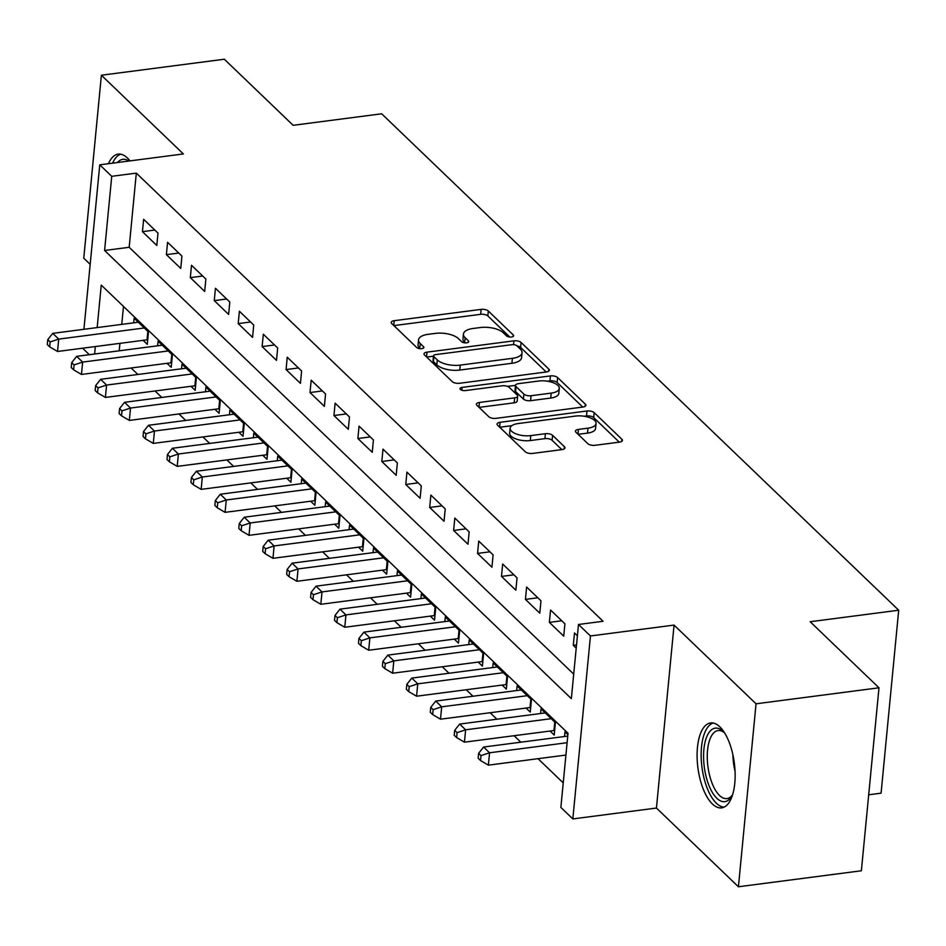 <?xml version="1.0" encoding="UTF-8"?>
<svg xmlns="http://www.w3.org/2000/svg" width="946" height="946" viewBox="0 0 946 946"><rect width="100%" height="100%" fill="white"/><g stroke="black" fill="none" stroke-linecap="round" stroke-linejoin="round"><path stroke-width="1.42" d="M511.538 336.989A3.772 1.608 5.5 0 0 513.654 335.771A3.772 1.608 5.5 0 0 513.276 334.967L488.313 310.998A5.392 2.294 5.5 0 0 481.136 309.377L394.245 320.682A5.392 2.294 5.5 0 0 391.23 322.42A5.392 2.294 5.5 0 0 391.762 323.567L416.725 347.525A3.772 1.608 5.5 0 0 421.75 348.672A3.772 1.608 5.5 0 0 423.867 347.454A3.772 1.608 5.5 0 0 423.489 346.65L420.261 343.552A17.241 7.343 5.5 0 1 418.534 339.886A17.241 7.343 5.5 0 1 428.183 334.316L435.432 333.382A17.241 7.343 5.5 0 1 458.396 338.585L461.624 341.695A3.772 1.608 5.5 0 0 466.65 342.83A3.772 1.608 5.5 0 0 468.755 341.612A3.772 1.608 5.5 0 0 468.376 340.808L465.148 337.71A17.241 7.343 5.5 0 1 463.434 334.044A17.241 7.343 5.5 0 1 473.083 328.475L480.32 327.541A17.241 7.343 5.5 0 1 503.284 332.744L506.512 335.854A3.772 1.608 5.5 0 0 511.538 336.989M719.835 726.835A42.818 18.376 -97.4 0 0 710.588 722.933A42.818 18.376 -97.4 0 0 697.107 757.391A42.818 18.376 -97.4 0 0 712.397 803.97A42.818 18.376 -97.4 0 0 721.644 807.872A42.818 18.376 -97.4 0 0 735.125 773.426A42.818 18.376 -97.4 0 0 719.835 726.835M129.969 160.891A42.818 18.376 -97.4 0 0 127.414 158.017A42.818 18.376 -97.4 0 0 118.167 154.127A42.818 18.376 -97.4 0 0 108.494 163.693M587.844 443.674A5.392 2.294 5.5 0 0 595.022 445.306L619.405 442.137A5.392 2.294 5.5 0 0 622.421 440.398A5.392 2.294 5.5 0 0 621.877 439.251L594.159 412.633A5.392 2.294 5.5 0 0 586.981 411.002L500.091 422.306A5.392 2.294 5.5 0 0 497.076 424.045A5.392 2.294 5.5 0 0 497.608 425.192L525.337 451.81A5.392 2.294 5.5 0 0 532.515 453.441L561.959 449.61A5.392 2.294 5.5 0 0 564.975 447.872A5.392 2.294 5.5 0 0 564.431 446.725L552.57 435.326A5.392 2.294 5.5 0 0 545.393 433.706L530.789 435.598A14.415 6.137 5.5 0 1 510.154 428.183A14.415 6.137 5.5 0 1 518.219 423.536L575.428 416.086A14.415 6.137 5.5 0 1 596.063 423.501A14.415 6.137 5.5 0 1 587.998 428.16L578.455 429.401A5.392 2.294 5.5 0 0 575.452 431.14A5.392 2.294 5.5 0 0 575.984 432.287L587.844 443.674M878.988 687.801L861.38 870.769L738.424 886.769L756.043 703.8L878.988 687.801L810.178 621.735L898.7 610.217L381.676 113.792L293.154 125.31L224.332 59.231L101.388 75.231L183.37 153.95L99.756 164.829L111.734 176.311L136.319 173.118L603.075 621.274L578.491 624.478L590.458 635.96L572.838 818.929L560.872 807.435L568.014 733.256L101.257 285.101L97.166 327.576M756.043 703.8L674.06 625.093L590.458 635.96M546.339 371.979A5.392 2.294 5.5 0 0 549.354 370.229A5.392 2.294 5.5 0 0 548.81 369.094L521.092 342.476A5.392 2.294 5.5 0 0 513.915 340.844L427.013 352.149A5.392 2.294 5.5 0 0 424.009 353.887A5.392 2.294 5.5 0 0 424.541 355.034L452.259 381.652A5.392 2.294 5.5 0 0 459.437 383.284L546.339 371.979M557.62 377.549L585.349 404.167A5.392 2.294 5.5 0 1 585.881 405.314A5.392 2.294 5.5 0 1 582.866 407.052L495.976 418.357A5.392 2.294 5.5 0 1 488.798 416.725L476.938 405.337A5.392 2.294 5.5 0 1 476.394 404.19A5.392 2.294 5.5 0 1 479.409 402.452L514.648 397.864A5.392 2.294 5.5 0 0 517.663 396.126A5.392 2.294 5.5 0 0 517.131 394.99L509.255 387.422A5.392 2.294 5.5 0 0 502.078 385.802L465.397 390.568A3.772 1.608 5.5 0 1 459.993 388.629A3.772 1.608 5.5 0 1 462.109 387.411L550.442 375.917A5.392 2.294 5.5 0 1 557.62 377.549L557.147 382.491L582.736 407.064M101.388 75.231L83.768 258.199L90.177 264.348M550.016 731.033L554.202 735.066L555.397 722.697L541.029 708.909L540.592 713.532M526.082 708.057L530.268 712.078L531.463 699.721L517.095 685.921L516.646 690.556M502.137 685.07L506.335 689.09L507.517 676.733L493.162 662.945L492.712 667.569M478.203 662.094L482.389 666.114L483.583 653.745L469.228 639.957L468.778 644.581M454.269 639.106L458.455 643.126L459.65 630.769L445.282 616.981L444.845 621.605M430.335 616.13L434.521 620.15L435.716 607.781L421.348 593.993L420.911 598.617M406.402 593.142L410.588 597.163L411.77 584.805L397.415 571.017L396.965 575.641M382.456 570.166L386.654 574.187L387.836 561.818L373.481 548.03L373.031 552.653M358.522 547.178L362.708 551.199L363.903 538.842L349.547 525.054L349.098 529.677M334.588 524.19L338.774 528.223L339.969 515.854L325.601 502.066L325.164 506.689M310.655 501.214L314.841 505.235L316.035 492.878L301.668 479.078L301.23 483.713M286.721 478.227L290.907 482.247L292.089 469.89L277.734 456.102L277.284 460.726M262.775 455.251L266.973 459.271L268.156 446.914L253.8 433.114L253.351 437.738M238.841 432.263L243.027 436.283L244.222 423.926L229.866 410.138L229.417 414.762M214.908 409.287L219.094 413.307L220.288 400.938L205.921 387.151L205.483 391.774M190.974 386.299L195.16 390.32L196.354 377.962L181.987 364.175L181.549 368.798M167.04 363.323L171.226 367.344L172.409 354.975L158.053 341.187L157.604 345.81M158.006 233.094L143.638 219.306L142.444 231.675L156.811 245.463L158.006 233.094M181.939 256.082L167.572 242.294L166.39 254.651L180.745 268.439L181.939 256.082M205.873 279.058L191.506 265.27L190.323 277.639L204.679 291.427L205.873 279.058M229.807 302.046L215.452 288.258L214.257 300.615L228.625 314.403L229.807 302.046M253.741 325.034L239.385 311.234L238.191 323.603L252.558 337.391L253.741 325.034M277.686 348.01L263.319 334.222L262.125 346.579L276.492 360.379L277.686 348.01M301.62 370.998L287.253 357.21L286.07 369.567L300.426 383.355L301.62 370.998M325.554 393.974L311.187 380.186L310.004 392.543L324.36 406.342L325.554 393.974M349.488 416.961L335.132 403.173L333.938 415.531L348.305 429.318L349.488 416.961M373.422 439.937L359.066 426.149L357.872 438.518L372.239 452.306L373.422 439.937M397.367 462.925L383 449.137L381.806 461.494L396.173 475.282L397.367 462.925M421.301 485.901L406.934 472.113L405.751 484.482L420.107 498.27L421.301 485.901M445.235 508.889L430.868 495.101L429.685 507.458L444.041 521.246L445.235 508.889M469.169 531.865L454.813 518.077L453.619 530.446L467.986 544.234L469.169 531.865M493.103 554.853L478.747 541.065L477.553 553.422L491.92 567.21L493.103 554.853M517.048 577.84L502.681 564.041L501.486 576.41L515.854 590.198L517.048 577.84M540.982 600.816L526.615 587.028L525.432 599.386L539.788 613.185L540.982 600.816M564.916 623.804L550.548 610.016L549.366 622.373L563.721 636.161L564.916 623.804M136.319 173.118L129.176 247.284L573.702 674.108M577.391 635.783L574.494 632.992L573.3 645.349L576.209 648.14M131.116 367.994L137.868 374.474M155.049 390.97L161.801 397.462M178.983 413.958L185.735 420.438M202.917 436.946L209.681 443.426M226.863 459.922L233.615 466.413M250.796 482.909L257.549 489.389M274.73 505.885L281.482 512.377M298.664 528.873L305.416 535.353M322.598 551.849L329.362 558.341M346.543 574.837L353.296 581.317M370.477 597.813L377.229 604.305M394.411 620.801L401.163 627.281M418.345 643.777L425.097 650.269M442.279 666.764L449.043 673.245M466.224 689.752L472.976 696.232M490.158 712.728L496.91 719.22M514.092 735.716L520.844 742.196M538.026 758.692L563.237 782.898M123.477 306.445L121.75 324.383M119.929 343.351L119.208 350.812M143.094 340.335L147.292 344.356L148.475 331.999L134.119 318.211L133.67 322.834M564.526 736.52L564.963 731.885L567.872 734.675M868.688 794.794L881.081 793.174L898.7 610.217M674.06 625.093L656.441 808.05L738.424 886.769M656.441 808.05L572.838 818.929M89.338 354.691L82.586 348.211M111.734 176.311L104.592 250.489L571.349 698.645L578.491 624.478M83.922 329.303L99.756 164.829M95.333 346.555L94.624 354.005M129.176 247.284L104.592 250.489M142.444 231.675L154.837 230.055M166.39 254.651L178.77 253.043M190.323 277.639L202.704 276.019M214.257 300.615L226.65 299.007M238.191 323.603L250.584 321.995M262.125 346.579L274.517 344.971M286.07 369.567L298.451 367.959M310.004 392.543L322.385 390.935M333.938 415.531L346.331 413.922M357.872 438.518L370.264 436.898M381.806 461.494L394.198 459.886M405.751 484.482L418.132 482.862M429.685 507.458L442.066 505.85M453.619 530.446L466.011 528.826M477.553 553.422L489.945 551.814M501.486 576.41L513.879 574.801M525.432 599.386L537.813 597.777M549.366 622.373L561.747 620.765M573.3 645.349L576.516 644.936M463.434 334.044L462.961 338.987A17.241 7.343 5.5 0 0 464.675 342.653L465.148 337.71M418.534 339.886L418.061 344.829A17.241 7.343 5.5 0 0 419.776 348.495L420.261 343.552M509.776 337.013L487.84 315.94A5.392 2.294 5.5 0 0 480.663 314.32L393.891 325.601M433.469 356.193L426.67 357.08M546.209 371.991L520.607 347.419A5.392 2.294 5.5 0 0 516.977 345.893M516.918 345.834A3.772 1.608 5.5 0 0 511.892 344.687L435.621 354.62A3.772 1.608 5.5 0 0 433.505 355.838A3.772 1.608 5.5 0 0 433.883 356.63L437.289 359.906A17.241 7.343 5.5 0 0 460.253 365.109L512.389 358.333A17.241 7.343 5.5 0 0 522.038 352.763A17.241 7.343 5.5 0 0 520.324 349.098L516.918 345.834M433.505 355.838L433.032 360.781A3.772 1.608 5.5 0 0 433.41 361.573L433.883 356.63M522.038 352.763L521.565 357.706A17.241 7.343 5.5 0 1 511.916 363.276L459.78 370.063A17.241 7.343 5.5 0 1 436.815 364.849L433.41 361.573M479.066 407.383L514.175 402.819A5.392 2.294 5.5 0 0 517.19 401.08L517.663 396.126M507.47 386.394L515.487 385.353M547.403 381.203L549.969 380.871L550.442 375.917M551.222 393.11A14.415 6.137 5.5 0 0 559.287 388.463A14.415 6.137 5.5 0 0 538.652 381.037L518.491 383.662A5.392 2.294 5.5 0 0 515.475 385.4A5.392 2.294 5.5 0 0 516.019 386.547L523.883 394.104A5.392 2.294 5.5 0 0 531.061 395.735L551.222 393.11L550.738 398.053A14.415 6.137 5.5 0 0 558.802 393.406L559.287 388.463M515.475 385.4L515.002 390.343A5.392 2.294 5.5 0 0 515.546 391.49L516.019 386.547M550.738 398.053L530.588 400.678A5.392 2.294 5.5 0 1 523.41 399.046L515.546 391.49M557.147 382.491A5.392 2.294 5.5 0 0 549.969 380.871M596.063 423.501L595.578 428.455A14.415 6.137 5.5 0 1 587.513 433.102L578.112 434.332M510.154 428.183L509.681 433.126A14.415 6.137 5.5 0 0 530.316 440.54L530.789 435.598M561.829 449.622L552.097 440.268A5.392 2.294 5.5 0 0 544.92 438.648L530.316 440.54M619.275 442.149L593.686 417.576A5.392 2.294 5.5 0 0 586.508 415.944L584.179 416.252M511.857 425.653L499.736 427.237M138.305 322.231L52.728 333.359L58.711 339.106L57.529 351.474L147.032 339.827A5.487 2.341 -174.5 0 1 147.73 339.756M50.173 341.92L47.773 339.626L47.3 344.569L49.689 346.875L50.173 341.92L58.711 339.106L144.289 327.978M47.773 339.626L52.728 333.359M57.529 351.474L49.689 346.875M117.505 162.511A37.06 15.893 82.6 0 1 128.833 161.045M120.733 154.198A42.546 18.258 -97.4 0 0 112.621 163.15M732.677 794.534A37.06 15.893 82.6 0 1 731.743 796.26A37.06 15.893 82.6 0 1 704.451 768.152A37.06 15.893 82.6 0 1 707.691 734.723A37.06 15.893 82.6 0 1 723.323 731.577A37.06 15.893 82.6 0 1 724.671 733.008M724.447 732.76A34.316 14.722 -97.4 0 0 718.085 730.548A34.316 14.722 -97.4 0 0 708.069 767.584A34.316 14.722 -97.4 0 0 726.942 798.601A34.316 14.722 -97.4 0 0 732.523 794.841M713.154 723.016A42.546 18.258 -97.4 0 0 702.145 768.625A42.546 18.258 -97.4 0 0 724.092 807.139M162.239 345.207L76.673 356.346L82.657 362.093L81.462 374.45L170.966 362.803A5.487 2.341 -174.5 0 1 171.664 362.744M74.107 364.908L71.707 362.614L71.234 367.556L73.634 369.851L74.107 364.908L82.657 362.093L168.222 350.954M71.707 362.614L76.673 356.346M81.462 374.45L73.634 369.851M186.173 368.195L100.607 379.322L106.591 385.069L105.396 397.438L194.911 385.791A5.487 2.341 -174.5 0 1 195.597 385.72M98.041 387.884L95.652 385.59L95.168 390.532L97.568 392.838L98.041 387.884L106.591 385.069L192.156 373.942M95.652 385.59L100.607 379.322M105.396 397.438L97.568 392.838M210.118 391.171L124.541 402.31L130.524 408.057L129.33 420.414L218.845 408.767A5.487 2.341 -174.5 0 1 219.543 408.707M121.975 410.871L119.586 408.577L119.113 413.52L121.502 415.814L121.975 410.871L130.524 408.057L216.102 396.918M119.586 408.577L124.541 402.31M129.33 420.414L121.502 415.814M234.052 414.159L148.475 425.286L154.458 431.033L153.276 443.402L242.779 431.754A5.487 2.341 -174.5 0 1 243.477 431.683M145.909 433.859L143.52 431.553L143.047 436.496L145.436 438.802L145.909 433.859L154.458 431.033L240.036 419.906M143.52 431.553L148.475 425.286M153.276 443.402L145.436 438.802M257.986 437.147L172.409 448.274L178.392 454.021L177.209 466.378L266.713 454.742A5.487 2.341 -174.5 0 1 267.411 454.671M169.854 456.835L167.454 454.541L166.981 459.484L169.369 461.778L169.854 456.835L178.392 454.021L263.969 442.882M167.454 454.541L172.409 448.274M177.209 466.378L169.369 461.778M281.92 460.123L196.354 471.262L202.338 476.997L201.143 489.366L290.647 477.718A5.487 2.341 -174.5 0 1 291.344 477.659M193.788 479.823L191.388 477.517L190.915 482.46L193.315 484.766L193.788 479.823L202.338 476.997L287.903 465.87M191.388 477.517L196.354 471.262M201.143 489.366L193.315 484.766M305.854 483.11L220.288 494.238L226.271 499.985L225.077 512.342L314.592 500.706A5.487 2.341 -174.5 0 1 315.278 500.635M217.722 502.799L215.333 500.505L214.848 505.448L217.249 507.742L217.722 502.799L226.271 499.985L311.837 488.846M215.333 500.505L220.288 494.238M225.077 512.342L217.249 507.742M329.799 506.086L244.222 517.226L250.205 522.972L249.011 535.33L338.526 523.682A5.487 2.341 -174.5 0 1 339.224 523.623M241.656 525.787L239.267 523.481L238.794 528.436L241.183 530.73L241.656 525.787L250.205 522.972L335.783 511.833M239.267 523.481L244.222 517.226M249.011 535.33L241.183 530.73M353.733 529.074L268.156 540.201L274.139 545.948L272.956 558.306L362.46 546.67A5.487 2.341 -174.5 0 1 363.158 546.599M265.59 548.763L263.201 546.469L262.728 551.412L265.117 553.706L265.59 548.763L274.139 545.948L359.716 534.821M263.201 546.469L268.156 540.201M272.956 558.306L265.117 553.706M377.667 552.05L292.089 563.189L298.073 568.936L296.89 581.293L386.394 569.646A5.487 2.341 -174.5 0 1 387.091 569.587M289.535 571.751L287.135 569.445L286.662 574.399L289.05 576.693L289.535 571.751L298.073 568.936L383.65 557.797M287.135 569.445L292.089 563.189M296.89 581.293L289.05 576.693M401.601 575.038L316.035 586.165L322.018 591.912L320.824 604.281L410.328 592.634A5.487 2.341 -174.5 0 1 411.025 592.563M313.469 594.727L311.068 592.433L310.595 597.375L312.996 599.681L313.469 594.727L322.018 591.912L407.584 580.785M311.068 592.433L316.035 586.165M320.824 604.281L312.996 599.681M425.534 598.014L339.969 609.153L345.952 614.9L344.758 627.257L434.273 615.61A5.487 2.341 -174.5 0 1 434.959 615.55M337.403 617.714L335.014 615.42L334.529 620.363L336.93 622.657L337.403 617.714L345.952 614.9L431.518 603.761M335.014 615.42L339.969 609.153M344.758 627.257L336.93 622.657M449.48 621.002L363.903 632.129L369.886 637.876L368.692 650.245L458.207 638.597A5.487 2.341 -174.5 0 1 458.905 638.526M361.337 640.69L358.948 638.396L358.475 643.339L360.864 645.645L361.337 640.69L369.886 637.876L455.464 626.749M358.948 638.396L363.903 632.129M368.692 650.245L360.864 645.645M473.414 643.978L387.836 655.117L393.82 660.864L392.637 673.221L482.141 661.573A5.487 2.341 -174.5 0 1 482.838 661.514M385.282 663.678L382.882 661.384L382.409 666.327L384.797 668.621L385.282 663.678L393.82 660.864L479.397 649.725M382.882 661.384L387.836 655.117M392.637 673.221L384.797 668.621M497.348 666.965L411.77 678.093L417.754 683.84L416.571 696.209L506.075 684.561A5.487 2.341 -174.5 0 1 506.772 684.49M409.216 686.666L406.815 684.36L406.342 689.303L408.731 691.609L409.216 686.666L417.754 683.84L503.331 672.712M406.815 684.36L411.77 678.093M416.571 696.209L408.731 691.609M521.281 689.953L435.716 701.081L441.699 706.828L440.505 719.185L530.008 707.549A5.487 2.341 -174.5 0 1 530.706 707.478M433.15 709.642L430.749 707.348L430.276 712.291L432.677 714.585L433.15 709.642L441.699 706.828L527.265 695.688M430.749 707.348L435.716 701.081M440.505 719.185L432.677 714.585M545.215 712.929L459.65 724.068L465.633 729.804L464.439 742.172L553.954 730.525A5.487 2.341 -174.5 0 1 554.652 730.466M457.084 732.63L454.695 730.324L454.21 735.267L456.611 737.573L457.084 732.63L465.633 729.804L551.199 718.676M454.695 730.324L459.65 724.068M464.439 742.172L456.611 737.573M567.742 736.094L483.583 747.044L489.567 752.791L488.373 765.148L565.909 755.062M481.017 755.606L478.629 753.312L478.156 758.254L480.544 760.549L481.017 755.606L489.567 752.791L567.103 742.705M478.629 753.312L483.583 747.044M488.373 765.148L480.544 760.549M513.134 336.48L513.276 334.967M423.335 348.163L423.489 346.65M468.235 342.322L468.376 340.808M393.784 325.495L394.245 320.682M480.663 314.32L481.136 309.377M487.84 315.94L488.313 310.998M426.551 356.961L427.013 352.149M513.548 344.663L513.915 340.844M520.607 347.419L521.092 342.476M548.609 371.258L548.81 369.094M436.815 364.849L437.289 359.906M459.78 370.063L460.253 365.109M511.916 363.276L512.389 358.333M585.136 406.331L585.349 404.167M478.948 407.277L479.409 402.452M514.175 402.819L514.648 397.864M461.837 390.225L462.109 387.411M523.41 399.046L523.883 394.104M530.588 400.678L531.061 395.735M577.994 434.214L578.455 429.401M587.513 433.102L587.998 428.16M544.92 438.648L545.393 433.706M552.097 440.268L552.57 435.326M564.23 448.889L564.431 446.725M499.618 427.119L500.091 422.306M586.508 415.944L586.981 411.002M593.686 417.576L594.159 412.633M621.676 441.415L621.877 439.251M147.032 339.827L147.848 331.384M735.066 771.404A34.316 14.722 82.6 0 1 733.694 764.25A34.316 14.722 82.6 0 1 732.902 754.754M170.966 362.803L171.782 354.372M194.911 385.791L195.716 377.359M218.845 408.767L219.649 400.335M242.779 431.754L243.595 423.323M266.713 454.742L267.529 446.299M290.647 477.718L291.463 469.287M314.592 500.706L315.396 492.263M338.526 523.682L339.33 515.251M362.46 546.67L363.276 538.227M386.394 569.646L387.21 561.215M410.328 592.634L411.143 584.19M434.273 615.61L435.077 607.178M458.207 638.597L459.011 630.166M482.141 661.573L482.957 653.142M506.075 684.561L506.89 676.13M530.008 707.549L530.824 699.106M553.954 730.525L554.758 722.094"/></g></svg>
